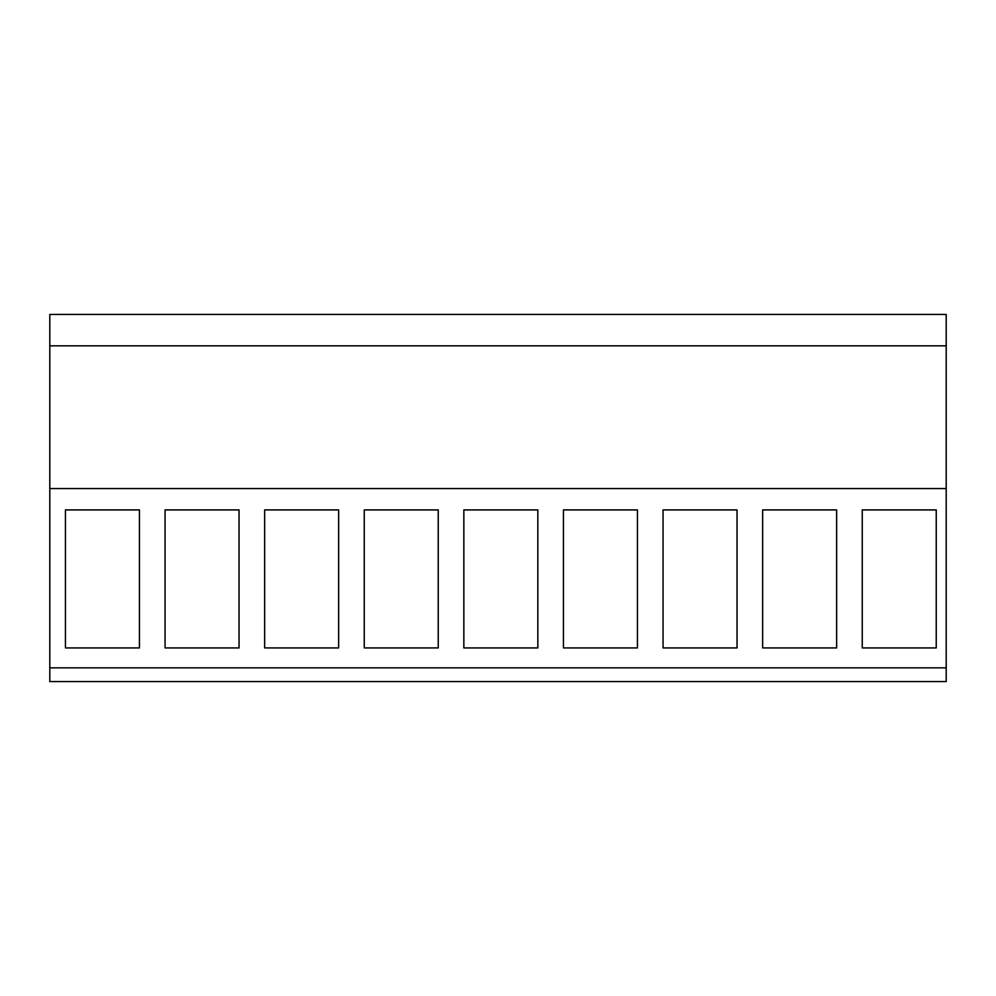<?xml version="1.0" encoding="UTF-8"?>
<svg xmlns="http://www.w3.org/2000/svg" width="996" height="996" viewBox="0 0 996 996"><rect width="100%" height="100%" fill="white"/><g stroke="black" fill="none" stroke-linecap="round" stroke-linejoin="round"><path stroke-width="1.49" d="M49.8 488.575L49.8 681.55L946.2 681.55L946.2 345.836L49.8 345.836L49.8 488.575L946.2 488.575M946.2 345.836L946.2 314.45L49.8 314.45L49.8 345.836M49.8 667.855L946.2 667.855M65.45 647.935L139.44 647.935L139.44 509.915L65.45 509.915L65.45 647.935M637.44 509.915L637.44 647.935L563.45 647.935L563.45 509.915L637.44 509.915M663.05 509.915L663.05 647.935L737.04 647.935L737.04 509.915L663.05 509.915M264.65 647.935L338.64 647.935L338.64 509.915L264.65 509.915L264.65 647.935M165.05 647.935L239.04 647.935L239.04 509.915L165.05 509.915L165.05 647.935M463.85 509.915L537.84 509.915L537.84 647.935L463.85 647.935L463.85 509.915M364.25 647.935L438.24 647.935L438.24 509.915L364.25 509.915L364.25 647.935M762.65 509.915L762.65 647.935L836.64 647.935L836.64 509.915L762.65 509.915M862.25 509.915L862.25 647.935L936.24 647.935L936.24 509.915L862.25 509.915"/></g></svg>
